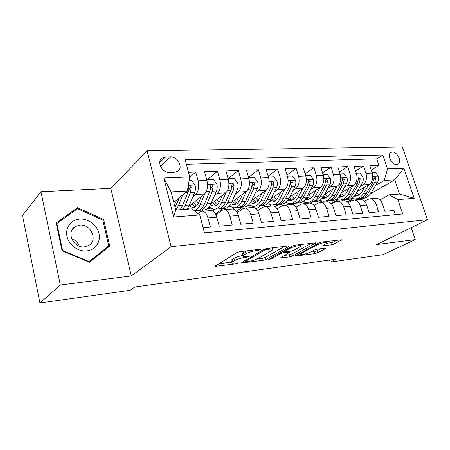 <?xml version="1.0" encoding="UTF-8"?>
<svg xmlns="http://www.w3.org/2000/svg" width="450" height="450" viewBox="0 0 450 450"><rect width="100%" height="100%" fill="white"/><g stroke="black" fill="none" stroke-linecap="round" stroke-linejoin="round"><path stroke-width="0.67" d="M260.921 249.632L261.124 249.272L260.494 249.249L239.889 251.674L236.649 252.681L214.926 266.423L235.969 263.846L238.252 262.879L232.042 263.149C231.452 262.868 231.711 262.389 232.802 261.709L234.579 260.634C237.274 259.189 240.576 258.165 244.479 257.563L247.061 257.243L249.418 256.236L243.219 256.472C242.595 256.168 242.871 255.651 244.052 254.914L245.914 253.789C248.726 252.276 252.118 251.224 256.084 250.633L260.921 249.632M392.383 152.027L391.016 152.364C386.595 154.271 391.567 165.066 396.652 164.548L397.946 164.222C402.379 162.304 397.479 151.599 392.383 152.027M331.493 244.822L334.418 243.928L341.707 239.799L321.778 242.049L318.752 242.977L295.099 256.095L314.747 253.665L317.576 252.799L325.378 248.687L325.777 248.214L325.103 248.197L317.042 249.204L314.139 250.093L310.275 252.163C306.276 253.935 303.064 254.711 300.634 254.492C300.206 254.267 300.521 253.856 301.584 253.266L316.952 244.941C321.075 243.09 324.371 242.286 326.841 242.528C327.296 242.781 326.931 243.236 325.744 243.889L322.701 245.796L331.493 244.822L330.863 242.769L333.782 241.869L336.763 240.283M376.701 244.547L415.254 239.614L382.944 254.711L330.244 262.136L336.268 259.132L134.848 287.016L130.112 290.312L39.932 303.007L60.322 285.03L131.287 275.946L171.141 246.701L427.5 219.707L376.701 244.547M288.866 246.51L289.215 245.993L288.405 245.97L266.771 248.513L263.599 249.497L241.178 263.042L263.188 260.325L266.141 259.419L288.866 246.51L288.703 245.942M295.076 245.188L316.209 242.809L292.556 256.016L289.671 256.905L280.446 257.985L290.194 252.006L283.629 252.709L280.631 253.637L271.249 258.919L268.616 259.543L291.977 246.144L295.076 245.188M371.244 170.179L378.934 165.437L369.782 165.763L372.189 173.047L365.979 173.323C367.228 178.442 366.188 182.295 362.858 184.877L360.248 186.452M355.607 171.023L363.566 165.988L354.082 166.331L356.496 173.745L350.055 174.032C351.304 179.246 350.28 183.167 346.984 185.794L344.346 187.419M339.396 171.911L347.642 166.562L337.804 166.916L340.217 174.471L333.534 174.769C334.789 180.084 333.782 184.072 330.525 186.744L327.853 188.432M322.582 172.851L331.127 167.158L320.918 167.529L323.325 175.224L316.389 175.534C317.644 180.951 316.659 185.018 313.442 187.729L310.748 189.484M305.123 173.857L313.982 167.777L303.379 168.159L305.781 176.006L298.575 176.327C299.835 181.851 298.873 185.991 295.701 188.752L292.978 190.575M286.988 174.926L296.173 168.418L285.159 168.817L287.556 176.822L280.063 177.154C281.323 182.784 280.389 187.009 277.267 189.816L274.517 191.722M268.132 176.074L277.673 169.088L266.214 169.498L268.599 177.666L260.803 178.014C262.063 183.763 261.157 188.061 258.097 190.918L255.319 192.915M248.518 177.306L258.424 169.779L246.499 170.213L248.873 178.549L240.756 178.909C242.01 184.776 241.144 189.163 238.146 192.071L235.344 194.164M228.099 178.644L238.388 170.505L225.968 170.955L228.324 179.46L219.864 179.843C221.119 185.833 220.286 190.305 217.367 193.269L214.537 195.469M207.281 179.708L217.513 171.259L204.564 171.726L206.904 180.416C208.153 186.486 207.343 191.019 204.474 194.012L188.814 206.522M203.096 227.672L210.375 227.014L207.962 217.946C206.764 213.891 204.981 211.652 202.612 211.224L200.295 211.928L198.067 213.638M210.364 210.651L211.427 210.566C213.817 210.988 215.618 213.21 216.821 217.226L219.24 226.215L232.262 225.039L229.826 216.174C228.617 212.203 226.8 210.021 224.376 209.61L222.002 210.308L215.927 214.751M231.739 209.064L232.824 208.98C235.271 209.385 237.105 211.551 238.314 215.482L240.756 224.274L253.232 223.149L250.785 214.47C249.564 210.589 247.719 208.451 245.244 208.058L242.814 208.755L237.223 212.681M252.236 207.54L253.35 207.456C255.842 207.844 257.704 209.964 258.924 213.812L261.377 222.418L273.347 221.338L270.883 212.839C269.657 209.042 267.784 206.955 265.264 206.572L262.789 207.259L257.636 210.752M271.918 206.083L273.049 205.999C275.586 206.37 277.47 208.44 278.696 212.209L281.16 220.635L292.652 219.6L290.183 211.275C288.951 207.557 287.055 205.515 284.496 205.149L281.981 205.824L277.228 208.935M290.829 204.677L291.977 204.593C294.553 204.953 296.454 206.977 297.686 210.667L300.161 218.919L311.203 217.924L308.728 209.773C307.491 206.128 305.572 204.126 302.985 203.777L300.426 204.446L296.044 207.231M312.075 202.061L310.191 203.243C312.784 203.591 314.702 205.571 315.939 209.188L318.42 217.277L329.034 216.321L326.554 208.328C325.316 204.75 323.387 202.798 320.766 202.455L318.178 203.124L314.134 205.616M326.509 202.028L327.69 201.943C330.322 202.275 332.257 204.216 333.501 207.765L335.976 215.691L346.196 214.774L343.716 206.933C342.473 203.428 340.526 201.516 337.882 201.184L335.267 201.847L331.532 204.086M343.361 200.779L344.548 200.694C347.203 201.015 349.155 202.916 350.398 206.393L352.879 214.166L362.717 213.283L360.236 205.594C358.993 202.157 357.036 200.278 354.369 199.963L351.731 200.616L348.283 202.635M359.601 199.575L360.799 199.485C363.471 199.8 365.434 201.662 366.677 205.071L369.157 212.704L378.641 211.849L376.161 204.3C374.918 200.931 372.949 199.091 370.266 198.782L367.605 199.429L364.421 201.246M337.888 199.884L331.312 203.839M372.189 173.047C373.438 178.127 372.392 181.958 369.051 184.523L357.255 191.542M343.395 199.794L341.511 200.919M322.132 201.099L319.871 202.494M356.496 173.745C357.744 178.926 356.715 182.818 353.402 185.422L341.263 192.825M328.072 200.869L326.121 202.061M305.826 202.359L303.66 203.726M340.217 174.471C341.466 179.747 340.459 183.707 337.179 186.362L324.675 194.181M288.945 203.659L286.931 204.969M323.325 175.224C324.579 180.602 323.589 184.635 320.349 187.329L307.468 195.609M295.509 203.299L293.113 204.84M271.463 204.998L269.589 206.252M305.781 176.006C307.041 181.485 306.073 185.597 302.878 188.336L289.603 197.128M278.409 204.536L275.102 206.724M253.367 206.364L251.601 207.591M287.556 176.822C288.816 182.407 287.871 186.598 284.726 189.382L271.035 198.743M260.747 205.774L256.191 208.884M234.641 207.748L232.909 208.991M268.599 177.666C269.859 183.369 268.942 187.633 265.86 190.474L251.73 200.464M242.319 207.118L236.374 211.32M219.499 208.727L219.808 208.761C223.071 208.929 225.748 206.831 227.829 202.461L233.426 190.018L234.141 185.079C233.814 183.898 233.179 183.459 232.222 183.763L230.951 190.153L225.377 202.629C223.301 207.006 220.635 209.109 217.378 208.941L215.314 209.087L212.771 210.988M223.183 208.513L215.46 213.846M248.873 178.549C250.127 184.365 249.249 188.719 246.223 191.604L231.643 202.303M195.12 210.566L194.648 210.932M228.324 179.46C229.579 185.406 228.729 189.844 225.782 192.786L210.701 204.306M203.271 209.987L201.544 211.303M169.408 172.423L174.623 172.237L177.519 171.411C183.639 168.154 178.037 156.352 170.657 156.876L165.448 156.988L162.343 157.877C156.218 161.179 161.977 173.087 169.408 172.423M171.141 246.701L147.15 150.817L402.384 146.993L427.5 219.707M378.934 165.437L376.734 158.856L382.843 155.008L185.209 159.756L189.731 176.923L187.357 191.014L173.784 202.399M382.843 155.008L387.534 168.907L403.864 168.244L414.186 198.332L397.879 199.597L402.722 213.964L204.463 232.852L199.755 214.971L173.7 216.996L163.794 177.975L189.731 176.923M189.664 177.311L195.744 172.041L198.079 180.81C199.328 186.936 198.534 191.503 195.699 194.518L192.847 196.841M395.392 214.661L393.992 210.465L384.846 211.286L382.371 203.799C381.127 200.453 379.159 198.624 376.464 198.326L375.255 198.411M217.513 171.259L219.864 179.843M238.388 170.505L240.756 178.909M258.424 169.779L260.803 178.014M277.673 169.088L280.063 177.154M296.173 168.418L298.575 176.327M313.982 167.777L316.389 175.534M331.127 167.158L333.534 174.769M347.642 166.562L350.055 174.032M363.566 165.988L365.979 173.323M376.734 158.856L186.39 164.25M195.744 172.041L188.511 172.305M360.759 199.491L362.678 198.377M370.502 193.854L394.729 179.843L384.294 180.405L375.593 185.513M353.121 198.709L347.58 201.966M187.357 191.014L171.101 191.886L175.725 210.004L192.021 208.845L199.755 214.971M131.287 275.946L110.841 188.37L40.95 191.717L60.322 285.03M40.95 191.717L22.5 215.488L39.932 303.007M415.254 239.614L411.216 227.672M110.841 188.37L147.15 150.817M329.608 260.055L330.244 262.136M379.986 199.929L389.115 194.822L399.544 194.079L394.729 179.843L403.864 168.244M257.406 210.375L258.294 210.308M236.812 211.972L238.41 211.849M216.309 213.559L217.704 213.452M212.558 210.881L214.841 209.183M207.709 208.389L210.555 208.187M232.532 209.002L234.242 207.776M228.274 206.916L230.552 206.752M251.196 207.619L253.013 206.359M248.04 205.493L249.784 205.369M269.173 206.286L271.136 204.969M267.041 204.131L268.296 204.041M302.985 203.777L309.015 203.327M286.509 204.998L288.63 203.619M285.328 202.815L286.121 202.759M303.238 203.754L305.527 202.309M302.94 201.555L303.306 201.527M319.275 202.624L321.846 201.043M331.172 203.692L337.613 199.822M397.879 199.597L389.115 194.822M384.294 180.405L387.534 168.907M347.417 201.836L352.851 198.641M171.101 191.886L163.794 177.975M175.725 210.004L173.7 216.996M414.186 198.332L399.544 194.079M89.443 262.288L109.733 246.127L103.635 219.409L77.456 207.709L56.211 222.964L62.089 250.847L89.443 262.288M105.666 249.368L105.525 248.743M74.638 210.763L77.456 207.709M102.859 220.162L103.635 219.409M246.426 250.903L245.284 251.511L245.914 253.789M243.017 255.752L242.595 254.216C241.971 253.907 242.252 253.384 243.422 252.647L245.284 251.511M242.938 255.465C239.276 256.14 236.289 257.119 233.977 258.401L234.579 260.634M231.857 262.468L231.446 260.944C230.856 260.657 231.109 260.168 232.2 259.481L233.977 258.401M218.689 263.784L231.761 262.125M257.316 258.879L262.592 258.21L265.539 257.299L284.518 246.426M267.013 249.339L264.808 250.02L245.295 261.501L245.109 261.816L245.739 261.827L248.377 261.489C252.107 260.904 255.313 259.914 258.002 258.514L271.468 250.712C272.745 249.953 273.077 249.418 272.464 249.097L267.013 249.339L266.777 248.513M311.377 243.27L291.954 253.958L292.556 256.016M284.58 255.414L289.069 254.846L291.954 253.958M299.644 247.05C300.774 246.403 301.101 245.953 300.611 245.694C297.951 245.424 294.525 246.251 290.34 248.169L284.94 251.207L284.608 251.691L285.412 251.708L291.201 250.999L294.204 250.071L299.644 247.05M326.706 243.264L330.863 242.769M310.298 252.146L314.145 251.662L316.969 250.796L320.867 248.726M299.306 253.547L300.319 253.417M179.252 197.809L176.985 203.563L174.971 207.051M182.694 194.923L178.386 205.791L175.944 209.993M189.129 180.506L191.576 180.399L195.075 185.102C195.666 187.672 195.559 190.024 194.76 192.161L189.495 205.042L187.009 209.205M176.631 204.401L175.072 201.313M182.829 209.503L185.299 205.324L190.524 192.392L191.16 187.245C190.806 185.996 190.108 185.546 189.062 185.895L188.466 187.38L187.836 192.544L182.632 205.504L180.174 209.689M191.16 187.245L189.411 188.719L182.588 205.627M79.74 219.088C71.196 219.623 65.087 227.661 66.994 236.317C68.766 244.98 78.154 251.859 86.726 250.903C95.327 250.076 100.946 241.898 98.989 233.533C97.155 225.157 88.256 218.424 79.74 219.088M79.774 225.129L75.111 226.665C65.79 231.913 73.485 248.501 84.532 246.847L88.819 245.436C98.28 240.255 90.872 223.734 79.774 225.129M108.731 245.947L89.072 261.585L62.595 250.504L56.902 223.521L77.462 208.727L102.831 220.056L108.731 245.947L88.864 262.041M88.65 261.951L89.072 261.585M62.201 250.892L62.595 250.504M56.436 224.038L56.902 223.521M71.674 238.742C75.358 240.109 77.901 242.572 79.301 246.144M201.268 196.577L198.945 202.129C197.291 205.875 195.137 207.664 192.493 207.506L189.382 206.072M204.834 193.697L200.374 204.311C198.799 207.922 196.774 210.032 194.287 210.645M188.921 209.064L187.886 208.08M206.764 179.893L213.424 179.438L216.838 184.044C217.429 186.559 217.311 188.865 216.484 190.958L211.028 203.591C208.997 208.029 206.381 210.156 203.169 209.976L200.976 210.139M198.242 203.591L196.431 200.436M206.966 179.724L206.865 180.27M198.81 210.218L199.192 210.268C202.382 210.448 204.986 208.316 207.006 203.867L212.428 191.183L213.097 186.137C212.76 184.928 212.096 184.483 211.095 184.804L210.516 186.272L209.846 191.323L204.446 204.036C202.438 208.496 199.845 210.634 196.661 210.454L194.4 210.617M191.931 204.036L192.285 204.683M191.829 204.114L195.21 206.899M213.097 186.137L211.297 187.583L204.727 203.377M196.419 206.004L193.539 202.748M222.379 195.384L220.011 200.756C218.301 204.429 216.084 206.19 213.373 206.044L210.431 204.834M226.035 192.578L221.462 202.888C219.403 207.281 216.748 209.391 213.502 209.222L209.036 207M228.144 178.819L234.377 178.521L237.713 183.032C238.309 185.496 238.179 187.751 237.324 189.804L231.694 202.202C229.596 206.556 226.912 208.648 223.627 208.479L221.631 208.626M218.981 202.686L216.951 199.53M212.563 202.882L216.039 205.509M217.204 204.733L214.194 201.639M234.141 185.079L232.29 186.497L231.171 189.607M242.651 194.231L240.238 199.44C238.477 203.046 236.211 204.778 233.443 204.643L230.884 203.76M246.386 191.481L241.712 201.527C239.591 205.836 236.874 207.917 233.561 207.759L229.348 205.892M248.687 177.891L254.486 177.638L257.749 182.059C258.345 184.472 258.204 186.683 257.327 188.696L251.539 200.863C249.39 205.138 246.639 207.197 243.292 207.045L241.481 207.18M238.899 201.724L236.678 198.607M239.377 207.292L239.619 207.315C242.949 207.467 245.689 205.403 247.832 201.116L253.586 188.904L254.329 184.061C254.019 182.914 253.406 182.481 252.495 182.762L251.213 189.034L245.469 201.274C243.338 205.571 240.609 207.641 237.279 207.484L235.412 207.624M232.493 201.679L236.053 204.165M237.178 203.484L234.051 200.537M254.329 184.061L252.439 185.451L251.708 187.611M262.125 193.112L259.678 198.174C257.873 201.713 255.555 203.417 252.737 203.293L250.549 202.663M265.933 190.417L261.174 200.216C258.998 204.452 256.219 206.494 252.844 206.347L248.861 204.767M268.414 177.024L273.808 176.788L276.998 181.119C277.599 183.487 277.447 185.659 276.548 187.633L270.619 199.581C268.419 203.777 265.613 205.802 262.209 205.667L260.572 205.785M258.053 200.734L255.662 197.679M258.491 205.909L258.671 205.926C262.063 206.066 264.859 204.03 267.053 199.817L272.953 187.83L273.724 183.083C273.426 181.963 272.841 181.536 271.969 181.8L270.669 187.959L264.786 199.974C262.597 204.193 259.808 206.229 256.421 206.089L254.734 206.213M251.696 200.542L255.291 202.86M256.382 202.264L253.153 199.457M273.724 183.083L271.794 184.449L271.294 186.058M280.851 192.032L278.376 196.954C276.525 200.43 274.168 202.112 271.299 201.994L269.46 201.549M277.267 189.816L284.726 189.382L279.883 198.956C277.661 203.113 274.832 205.127 271.401 204.992L267.637 203.642M287.364 176.192L292.382 175.972L295.504 180.219C296.106 182.542 295.942 184.669 295.026 186.609L288.973 198.343C286.729 202.466 283.877 204.463 280.418 204.334L278.938 204.441M276.474 199.727L273.943 196.757M276.891 204.576L277.009 204.581C280.457 204.716 283.303 202.708 285.542 198.574L291.566 186.801L292.365 182.138C292.078 181.052 291.516 180.63 290.683 180.877L289.373 186.924L283.359 198.72C281.126 202.866 278.286 204.874 274.849 204.744L273.319 204.851M270.523 199.766L273.808 201.606M274.86 201.071L271.541 198.394M292.365 182.138L290.407 183.487L290.081 184.68M298.868 190.991L296.37 195.784C294.48 199.198 292.084 200.852 289.176 200.745L287.674 200.441M302.805 188.387L297.894 197.741C295.622 201.831 292.748 203.811 289.271 203.687L285.705 202.528M305.595 175.388L310.252 175.185L313.312 179.359C313.914 181.631 313.746 183.718 312.806 185.625L306.647 197.151C304.358 201.206 301.461 203.169 297.956 203.051L296.629 203.153M294.221 198.726L291.555 195.834M294.609 203.287L294.677 203.293C298.17 203.411 301.056 201.442 303.339 197.376L309.482 185.811L310.303 181.237C310.027 180.174 309.488 179.758 308.683 179.989L307.367 185.929L301.236 197.516C298.963 201.589 296.077 203.569 292.59 203.445L291.218 203.546M288.658 198.934L291.634 200.391M292.652 199.912L289.401 197.522M310.303 181.237L308.312 182.559L308.16 183.274M316.221 189.984L313.695 194.653C311.777 198.011 309.347 199.637 306.405 199.541L305.224 199.344M320.214 187.419L315.236 196.571C312.93 200.593 310.011 202.545 306.489 202.433L303.114 201.426M323.134 174.623L327.459 174.431L330.457 178.526C331.059 180.754 330.879 182.807 329.929 184.68L323.668 196.003C321.345 199.991 318.409 201.926 314.871 201.819L313.684 201.904M311.316 197.724L308.531 194.929M311.687 202.05L311.704 202.05C315.236 202.162 318.161 200.216 320.484 196.217L326.723 184.854L327.572 180.366L326.014 179.134L324.692 184.967L318.459 196.357C316.142 200.362 313.223 202.309 309.69 202.196L308.464 202.286M306.124 198.062L308.818 199.215M309.797 198.787L306.81 196.841M332.944 189.011L330.401 193.562C328.455 196.864 325.991 198.472 323.016 198.377L322.144 198.264M336.983 186.486L331.948 195.446C329.608 199.395 326.655 201.319 323.094 201.218L319.894 200.346M340.026 173.88L344.042 173.7L346.978 177.722C347.58 179.91 347.394 181.924 346.427 183.763L340.082 194.901C337.725 198.816 334.755 200.728 331.178 200.627L330.126 200.706M327.803 196.74L324.917 194.029M328.151 200.852C331.712 200.942 334.665 199.024 337.011 195.109L343.339 183.938L344.205 179.522L342.703 178.312L341.376 184.044L335.059 195.238C332.707 199.176 329.749 201.094 326.183 200.993L325.091 201.071M322.959 197.167L325.384 198.079M326.329 197.691L323.606 196.116M349.071 188.066L346.511 192.516C344.537 195.761 342.051 197.342 339.047 197.257L338.468 197.196M353.149 185.58L348.069 194.361C345.696 198.248 342.714 200.143 339.12 200.047L336.082 199.282M356.304 173.166L360.028 172.997L362.908 176.946C363.504 179.1 363.319 181.074 362.34 182.886L355.911 193.832C353.526 197.685 350.527 199.569 346.922 199.479L345.994 199.547M343.71 195.767L340.937 193.399M344.048 199.699C347.619 199.755 350.584 197.871 352.946 194.034L359.359 183.049L360.242 178.718L358.796 177.519L357.469 183.156L351.067 194.158C348.688 198.034 345.701 199.924 342.101 199.828L341.134 199.901M339.204 196.262L341.37 196.976M342.287 196.627L339.812 195.351M364.629 187.155L362.059 191.503C360.062 194.692 357.553 196.251 354.527 196.178L354.229 196.149M368.741 184.708L363.623 193.314C361.221 197.134 358.211 199.001 354.589 198.917L351.703 198.248M372.004 172.474L375.452 172.322L378.276 176.203C378.872 178.312 378.681 180.259 377.691 182.036L371.194 192.803C368.786 196.594 365.76 198.45 362.126 198.366M359.072 194.816L356.496 192.836M359.392 198.579C362.976 198.619 365.957 196.757 368.331 192.994L374.816 182.194L375.711 177.936L374.321 176.754L372.988 182.295L366.514 193.118C364.112 196.931 361.097 198.793 357.469 198.709M354.887 195.362L356.805 195.913M357.688 195.593L355.455 194.563M369.051 184.523L362.858 184.877M353.402 185.422L346.984 185.794M337.179 186.362L330.525 186.744M320.349 187.329L313.442 187.729M302.878 188.336L295.701 188.752M265.86 190.474L258.097 190.918M246.223 191.604L238.146 192.071M225.782 192.786L217.367 193.269M204.474 194.012L195.699 194.518M216.821 217.226L207.962 217.946M382.371 203.799L376.161 204.3M366.677 205.071L360.236 205.594M350.398 206.393L343.716 206.933M333.501 207.765L326.554 208.328M315.939 209.188L308.728 209.773M297.686 210.667L290.183 211.275M278.696 212.209L270.883 212.839M258.924 213.812L250.785 214.47M238.314 215.482L229.826 216.174M206.904 180.416L198.079 180.81M159.744 162.523L165.448 156.988M160.577 166.539L170.657 156.876M255.847 249.795L256.084 250.633M243.422 252.647L244.052 254.914M246.847 256.461L247.061 257.243M244.232 256.652L244.479 257.563M232.2 259.481L232.802 261.709M235.772 263.104L235.969 263.846M215.708 265.624L215.921 266.434M258.463 249.491L258.694 250.324M265.539 257.299L266.141 259.419M262.592 258.21L263.188 260.325M241.886 262.327L242.083 263.053M264.538 249.069L264.808 250.02M245.014 260.483L245.295 261.501M269.471 248.197L269.707 249.019M315.647 242.769L315.816 243.326M289.069 254.846L289.671 256.905M281.048 257.377L281.227 257.996M289.198 251.241L289.412 251.989M283.174 251.123L283.629 252.709M280.361 252.709L280.631 253.637M270.984 258.007L271.249 258.919M290.064 247.224L290.34 248.169M284.67 250.273L284.94 251.207M323.224 245.239L323.398 245.812M316.693 244.097L316.952 244.941M301.337 252.439L301.584 253.266M325.226 248.186L325.378 248.687M316.969 250.796L317.576 252.799M314.145 251.662L314.747 253.665M295.667 255.521L295.841 256.106M341.1 239.777L341.269 240.317M333.782 241.869L334.418 243.928M194.985 184.984L188.319 185.304M182.632 205.504L178.386 205.791M189.495 205.042L185.299 205.324M187.836 192.544L185.372 192.679M194.76 192.161L190.524 192.392M216.754 183.926L207.506 184.376M204.446 204.036L200.374 204.311M211.028 203.591L207.006 203.867M209.846 191.323L206.303 191.52M216.484 190.958L212.428 191.183M237.628 182.919L228.926 183.341M225.377 202.629L221.462 202.888M231.694 202.202L227.829 202.461M230.951 190.153L227.661 190.339M237.324 189.804L233.426 190.018M257.67 181.946L249.469 182.346M245.469 201.274L241.712 201.527M251.539 200.863L247.832 201.116M251.213 189.034L248.153 189.203M257.327 188.696L253.586 188.904M276.919 181.013L269.196 181.389M264.786 199.974L261.174 200.216M270.619 199.581L267.053 199.817M270.669 187.959L267.829 188.117M276.548 187.633L272.953 187.83M295.431 180.118L288.146 180.467M283.359 198.72L279.883 198.956M288.973 198.343L285.542 198.574M289.373 186.924L286.734 187.071M295.026 186.609L291.566 186.801M313.239 179.252L306.371 179.584M301.236 197.516L297.894 197.741M306.647 197.151L303.339 197.376M307.367 185.929L304.92 186.064M312.806 185.625L309.482 185.811M330.384 178.419L323.904 178.734M318.459 196.357L315.236 196.571M323.668 196.003L320.484 196.217M324.692 184.967L322.425 185.091M329.929 184.68L326.723 184.854M325.558 181.665L327.572 180.366M346.905 177.621L340.796 177.919M335.059 195.238L331.948 195.446M340.082 194.901L337.011 195.109M341.376 184.044L339.277 184.162M346.427 183.763L343.339 183.938M342.264 180.743L344.205 179.522M362.835 176.85L357.069 177.126M351.067 194.158L348.069 194.361M355.911 193.832L352.946 194.034M357.469 183.156L355.522 183.263M362.34 182.886L359.359 183.049M358.374 179.865L360.242 178.718M378.208 176.102L372.763 176.366M366.514 193.118L363.623 193.314M371.194 192.803L368.331 192.994M372.988 182.295L371.194 182.396M377.691 182.036L374.816 182.194M373.911 179.016L375.711 177.936M390.673 152.578L391.016 152.364M211.427 210.566L202.612 211.224M232.824 208.98L224.376 209.61M253.35 207.456L245.244 208.058M273.049 205.999L265.264 206.572M291.977 204.593L284.496 205.149M327.69 201.943L320.766 202.455M344.548 200.694L337.882 201.184M360.799 199.485L354.369 199.963M376.464 198.326L370.266 198.782M160.712 159.463L162.343 157.877M244.783 260.618L245.076 261.675M272.115 247.882L272.464 249.097M289.946 251.151L290.194 252.006M300.279 244.575L300.611 245.694M284.265 250.504L284.558 251.505M326.52 241.487L326.841 242.528M300.212 253.052L300.51 254.064M72.214 229.652L75.111 226.665M192.493 207.506L193.961 207.399M213.373 206.044L214.881 205.937M233.443 204.643L234.979 204.531M252.737 203.293L254.301 203.181M271.299 201.994L272.897 201.881M289.176 200.745L290.796 200.632M306.405 199.541L308.042 199.423M323.016 198.377L324.675 198.264M339.047 197.257L340.723 197.139M354.527 196.178L356.214 196.059"/></g></svg>
